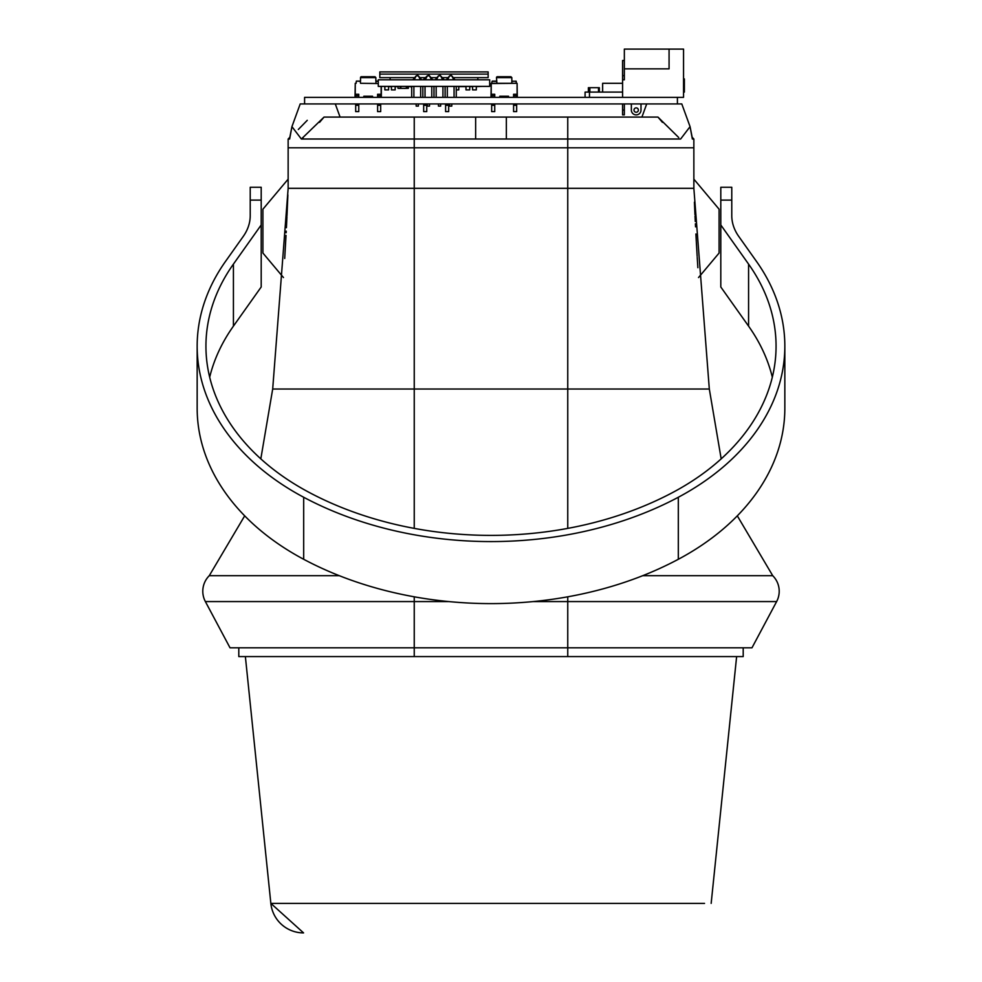 <?xml version="1.0" encoding="UTF-8"?>
<svg xmlns="http://www.w3.org/2000/svg" width="982" height="982" viewBox="0 0 982 982"><rect width="100%" height="100%" fill="white"/><g stroke="black" fill="none" stroke-linecap="round" stroke-linejoin="round"><path stroke-width="1.47" d="M585.088 92.087L585.088 97.353L585.088 92.087L622.588 92.087M684.38 92.087L683.546 92.087L684.38 92.087L684.38 78.928L683.546 78.928L684.38 78.928M602.629 92.087L602.629 83.31L622.588 83.31M588.378 92.087L588.378 87.693L599.339 87.693L599.339 92.087M589.863 92.087L589.863 87.693M598.504 92.087L598.504 87.693M401.147 88.355L402.669 88.405M407.002 86.379L407.002 88.355L406.352 88.355L406.352 86.379L406.352 88.355L399.171 88.405M402.964 88.355L404.375 88.405M407.555 88.355L404.609 88.405M400.865 86.379L400.865 88.355L400.865 86.379M400.202 86.379L400.239 88.405L398.017 88.355L398.017 86.379M472.575 86.379L472.575 89.89L476.307 89.89L476.307 86.379M465.996 86.379L465.996 89.89L469.727 89.89L469.727 86.379M456.262 89.89L458.766 89.89L458.766 86.379M415.717 71.907L452.481 71.907M465.21 86.6L458.766 86.6L465.21 86.6M476.307 86.6L482.223 86.379M388.59 86.6L391.437 86.6M395.169 86.6L398.017 86.6M408.328 86.6L411.176 86.6L408.328 86.6M469.727 86.6L472.575 86.6M378.279 86.379L378.279 79.8L489.687 79.8L489.687 86.379L378.279 86.379M456.237 79.8L454.482 79.763M411.728 79.8L412.919 79.763M423.168 79.8L427.317 75.859L429.073 75.418L427.317 75.859L429.502 75.859L431.515 79.8M434.081 79.8L435.529 79.763M444.22 79.8L440.206 75.418L438.451 75.859L440.648 75.859L438.451 75.859L436.45 79.8M390.124 79.8L390.124 77.615M477.841 79.8L477.841 77.615M414.711 77.615L379.813 77.615L379.813 74.104L488.152 74.104L488.152 71.907L379.813 71.907L379.813 74.104L488.152 74.104L488.152 77.615L453.254 77.615M448.136 77.615L442.109 77.615M436.99 77.615L430.963 77.615M425.857 77.615L419.83 77.615M413.888 97.353L413.888 86.379L420.652 86.379L420.652 97.353M411.703 86.379L411.703 97.353M422.837 97.353L422.837 86.379L422.837 97.353M418.369 103.932L418.369 106.117L416.172 106.117L416.172 103.932M417.927 75.418L416.172 75.859L417.927 75.418M425.034 97.353L425.034 86.379L431.785 86.379L431.785 97.353M433.983 97.353L433.983 86.379L433.983 97.353M436.168 97.353L436.168 86.379L442.931 86.379L442.931 97.353M445.116 97.353L445.116 86.379L445.116 97.353M447.313 97.353L447.313 86.379L454.065 86.379L454.065 97.353M456.262 97.353L456.262 86.379M429.502 103.932L429.502 106.117L427.317 106.117L427.317 103.932M440.648 103.932L440.648 106.117L438.451 106.117L438.451 103.932M451.794 103.932L451.794 106.117L449.596 106.117L449.596 103.932M451.352 75.418L449.596 75.859L451.352 75.418M414.171 79.8L416.172 75.859L418.369 75.859L420.37 79.8M425.304 79.8L427.317 75.859M442.649 79.8L440.648 75.859M447.596 79.8L449.596 75.859L451.794 75.859L453.794 79.8M384.858 86.379L384.858 89.89L388.59 89.89L388.59 86.379M391.437 86.379L391.437 89.89L395.169 89.89L395.169 86.379M400.987 88.355L400.239 88.405M408.328 86.379L408.328 88.355L407.002 88.355M411.176 86.379L411.703 88.355M517.097 97.353L517.097 83.31L491 83.531L517.011 83.31L491.663 83.31L492.092 81.334L496.487 81.334L492.313 81.113L496.266 81.113M516.078 81.138L511.831 81.334L511.831 77.615L510.959 76.731L497.358 76.731A0.872 0.872 0 0 0 496.487 77.615L496.917 83.31M516.225 83.31L516.213 81.285M512.052 81.113L516.225 81.334L512.052 81.113M499.777 97.353L499.777 96.248L508.541 96.248L508.541 97.353M516.655 97.353L516.655 94.272L513.586 94.272L516.655 94.272M513.586 94.272L513.586 97.353M513.586 111.604L516.655 111.604L516.655 105.32L513.586 105.32L513.586 111.604M513.586 103.932L513.586 105.32M516.655 105.32L516.655 103.932M491.663 94.272L494.732 94.272L491.663 94.272L491.663 97.353M494.732 97.353L494.732 94.272M494.732 105.32L494.732 111.604L491.663 111.604L491.663 105.32L494.732 105.32L494.732 103.932M491.663 103.932L491.663 105.32M491.221 83.531L491.221 97.353M517.318 97.353L517.097 83.31M491 97.353L491.221 83.31M445.607 111.604L448.676 111.604L448.676 105.32L445.607 105.32L445.607 111.604M445.607 103.932L445.607 105.32M448.676 105.32L448.676 103.932M426.74 105.32L426.74 111.604L423.672 111.604L423.672 105.32L426.74 105.32L426.74 103.932M423.672 103.932L423.672 105.32M378.279 83.531L360.946 83.31M375.861 83.31L376.081 81.113L378.279 81.113L375.861 81.334L375.861 77.615L374.989 76.731L361.388 76.731A0.872 0.872 0 0 0 360.517 77.615L375.861 77.615M360.517 83.31L360.296 81.113L356.343 81.113L360.296 81.113M356.122 83.31L356.343 81.113L360.517 81.334L360.517 77.615M363.806 97.353L363.806 96.248L372.571 96.248L372.571 97.353M380.685 97.353L380.685 94.272L377.616 94.272L380.685 94.272M377.616 94.272L377.616 97.353M377.616 111.604L380.685 111.604L380.685 105.32L377.616 105.32L377.616 111.604M377.616 103.932L377.616 105.32M380.685 105.32L380.685 103.932M358.761 97.353L358.761 94.272L355.693 94.272L355.693 97.353M358.761 105.32L358.761 111.604L355.693 111.604L355.693 105.32L358.761 105.32L358.761 103.932M355.693 103.932L355.693 105.32M381.126 86.379L381.126 97.353M355.251 83.531L355.251 97.353M355.03 97.353L355.251 83.31M381.347 86.379L381.347 97.353M636.176 107.873A2.197 2.197 0 0 1 638.079 111.162A2.197 2.197 0 0 1 634.286 111.162A2.197 2.197 0 0 1 636.176 107.873M641.001 103.932L641.001 110.07A4.824 4.824 0 0 1 636.176 114.894A4.824 4.824 0 0 1 631.352 110.07L631.352 103.932M677.408 97.353L677.408 103.932L304.592 103.932L304.592 97.353L683.546 97.353L683.546 49.1L669.073 49.1L669.073 68.838L624.343 68.838L624.343 79.8L622.588 79.8L622.588 60.503L624.343 60.503M622.588 97.353L622.588 79.8M622.588 75.626L624.343 75.626L624.343 79.8M624.343 68.838L624.343 49.1L669.073 49.1M622.588 110.07L624.343 110.07L624.343 114.894L622.588 114.894L622.588 103.932M624.343 110.07L624.343 103.932M238.798 647.801L238.798 656.577L743.202 656.577L743.202 647.801M704.536 903.379L270.848 903.379L303.561 932.9A32.897 32.897 0 0 1 270.848 903.452M269.363 889.017L245.377 656.577L270.848 903.379L277.464 903.379M693.857 179.141L719.082 209.191L719.082 253.049L698.521 277.55M693.869 188.495L693.857 147.791L288.143 147.791L693.857 147.791L693.857 139.014L692.175 137.32L690.064 126.641L692.359 139.014L693.857 139.014L693.857 147.791M260.819 458.864L272.689 389.019L709.311 389.019L693.857 188.323L288.143 188.323L288.143 139.014L289.641 139.014L291.936 126.641L300.21 103.932L291.936 126.641L289.825 137.333L288.143 139.014L288.143 147.791M697.871 267.693L697.22 257.321M697.159 256.314L696.336 242.038M696.312 241.584L695.907 233.974M694.409 202.169L694.446 202.893M694.446 203.065L694.728 209.522M695.06 216.85L695.182 219.367M695.182 219.465L695.219 220.152M696.41 243.205L696.655 247.574M697.281 258.205L697.318 258.867M697.355 259.42L697.392 260.083M695.551 226.867L695.391 223.81M695.281 221.515L695.023 216.077M694.961 214.677L694.409 202.206M414.244 528.377L414.244 389.019L272.689 389.019L288.131 188.569M287.886 194.902L286.99 215.635M286.94 216.678L286.413 227.689M286.241 231.126L286.155 232.759M286.02 235.373L284.706 258.462M288.143 179.141L262.918 209.191L262.918 253.049L283.479 277.55M737.31 515.845L772.724 575.685A21.935 21.935 0 0 1 776.627 601.573L751.979 647.801L230.021 647.801L205.373 601.573L448.688 601.573M339.244 575.685L209.276 575.685A21.935 21.935 0 0 0 205.373 601.573L230.021 647.801M209.276 575.685L244.69 515.845M475.644 139.014L414.244 139.014L414.244 117.079L475.644 117.079L475.644 139.014L506.356 139.014L506.356 117.079L324.048 117.079L301.364 139.014L414.244 139.014L414.244 389.019L709.311 389.019L721.181 458.864M233.421 264.109L233.421 326.134L261.2 286.99L261.2 224.964L233.421 264.109A258.782 182.983 180 0 0 205.938 346.18A258.782 182.983 180 0 0 308.962 492.313A302.456 213.867 0 0 0 673.038 492.313A258.782 182.983 0 0 0 776.062 346.18A258.782 182.983 0 0 0 748.579 264.109L720.8 224.964L720.8 200.107L731.774 200.107L731.774 215.574A65.794 46.522 0 0 0 738.759 236.429L756.422 261.322A267.558 189.182 180 0 1 784.839 346.18A267.558 189.182 180 0 1 678.317 497.26A311.233 220.066 180 0 1 303.684 497.26L303.684 559.286A267.558 189.182 180 0 1 197.161 408.205L197.161 346.18A267.558 189.182 0 0 0 303.684 497.26M197.161 346.18A267.558 189.182 0 0 1 225.578 261.322L243.241 236.429A65.794 46.522 0 0 0 250.226 215.574L250.226 187.267L261.2 187.267L261.2 200.107L250.226 200.107M678.317 497.26L678.317 559.286A267.558 189.182 0 0 0 784.839 408.205L784.839 346.18M720.8 224.964L720.8 286.99L748.579 326.134A258.782 182.983 180 0 1 772.318 377.186M731.774 200.107L731.774 187.267L720.8 187.267L720.8 200.107M233.421 326.134A258.782 182.983 0 0 0 209.682 377.186M261.2 224.964L261.2 200.107M678.317 559.286A311.233 220.066 180 0 1 303.684 559.286M678.722 137.541L657.952 117.079L662.433 122.345M307.256 120.332L298.319 129.477M506.356 139.014L680.636 139.014L690.064 126.641L681.79 103.932L646.708 103.932L641.921 117.079L646.708 103.932M657.952 117.079L506.356 117.079M291.936 126.641L301.364 139.014L303.278 137.541M319.567 122.345L324.048 117.079M340.079 117.079L335.292 103.932L300.21 103.932M589.47 97.353L589.47 92.087M684.38 88.797L683.546 88.797M683.546 82.218L684.38 82.218M496.487 77.615L511.831 77.615M516.655 95.806L513.586 95.806M494.732 95.806L491.663 95.806M375.861 81.334L378.279 81.334M380.685 95.806L377.616 95.806M358.761 95.806L355.693 95.806M567.756 656.577L567.756 601.573L776.627 601.573M414.244 656.577L414.244 596.811M567.756 528.377L567.756 117.079M533.312 601.573L567.756 601.573L567.756 596.811M772.724 575.685L642.756 575.685M748.579 264.109L748.579 326.134M412.882 79.8L416.172 75.859M421.659 79.8L418.369 75.859M432.792 79.8L429.502 75.859M435.161 79.8L438.451 75.859M446.307 79.8L449.596 75.859M455.071 79.8L451.794 75.859M511.831 83.31L511.831 81.334M736.635 656.577L711.164 903.379L736.623 656.577M245.377 656.577L258.106 779.978"/></g></svg>
